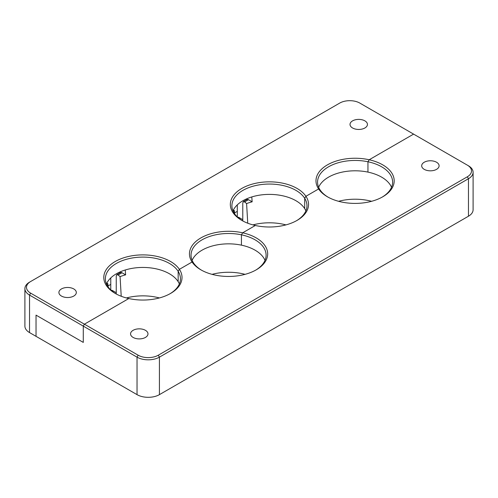 <?xml version="1.0" encoding="UTF-8"?>
<svg xmlns="http://www.w3.org/2000/svg" width="498" height="498" viewBox="0 0 498 498"><rect width="100%" height="100%" fill="white"/><g stroke="black" fill="none" stroke-linecap="round" stroke-linejoin="round"><path stroke-width="0.75" d="M133.109 330.317A8.709 5.03 180 0 1 142.602 329.228A8.709 5.03 180 0 1 147.981 333.872A8.709 5.03 180 0 1 145.428 337.432A8.709 5.03 180 0 1 135.935 338.522A8.709 5.03 180 0 1 130.557 333.872A8.709 5.03 180 0 1 133.109 330.317M424.234 162.242A8.709 5.03 180 0 1 433.727 161.153A8.709 5.03 180 0 1 439.099 165.797A8.709 5.03 180 0 1 436.553 169.351A8.709 5.03 180 0 1 427.06 170.441A8.709 5.03 180 0 1 421.682 165.797A8.709 5.03 180 0 1 424.234 162.242M179.355 283.935A37.531 21.669 0 0 0 178.166 281.681L178.166 271.342L179.392 269.337L192.079 262.01L179.392 269.337A39.112 22.584 180 0 1 170.565 293.44A39.112 22.584 180 0 1 128.814 298.539L84.405 324.179L138.151 355.205A14.249 8.229 0 0 0 158.302 355.205L467.342 176.784A14.249 8.229 0 0 0 467.342 165.149L413.595 134.118L369.186 159.765A39.112 22.584 180 0 1 382.75 196.791A39.112 22.584 180 0 1 327.435 196.791A39.112 22.584 180 0 1 318.608 188.96L305.921 196.287A39.112 22.584 180 0 1 297.094 220.39A39.112 22.584 180 0 1 255.343 225.488L242.657 232.809A39.112 22.584 180 0 1 256.221 269.841A39.112 22.584 180 0 1 200.906 269.841A39.112 22.584 180 0 1 192.079 262.01L193.311 262.595A37.531 21.669 0 0 0 201.478 270.165M296.522 220.714A37.531 21.669 0 0 0 306.961 205.718A37.531 21.669 0 0 0 304.689 198.291L305.921 196.287L318.608 188.96L319.834 189.545A37.531 21.669 0 0 0 328.008 197.115M467.342 165.149L468.462 165.797A15.836 9.145 0 0 1 473.1 172.258A15.836 9.145 0 0 1 468.462 178.726L468.462 216.219A15.836 9.145 0 0 0 473.1 209.758L473.1 172.258M255.648 270.165A37.531 21.669 0 0 0 266.094 255.169A37.531 21.669 0 0 0 241.43 234.813L242.657 232.809L255.343 225.488A39.112 22.584 180 0 1 241.779 220.39A39.112 22.584 180 0 1 248.097 185.499A39.112 22.584 180 0 1 305.921 196.287L304.689 198.291L304.689 208.631L304.689 198.291A37.531 21.669 0 0 0 242.9 190.392A37.531 21.669 0 0 0 231.906 205.718A37.531 21.669 0 0 0 242.352 220.714M192.122 260.342A37.531 21.669 180 0 1 202.026 250.189A37.531 21.669 180 0 1 241.43 245.159L241.43 234.813L241.43 245.159A37.531 21.669 180 0 1 265.011 260.342M382.178 197.115A37.531 21.669 0 0 0 392.623 182.119A37.531 21.669 0 0 0 367.954 161.763L369.186 159.765L413.595 134.118L359.849 103.092A14.249 8.229 0 0 0 339.698 103.092L30.658 281.513A14.249 8.229 0 0 0 30.658 293.148L84.405 324.179L83.284 326.115L137.031 357.147A15.836 9.145 0 0 0 159.422 357.147L468.462 178.726L467.342 176.784M318.645 187.292A37.531 21.669 0 0 1 328.555 177.145A37.531 21.669 0 0 1 367.954 172.109L367.954 161.763L367.954 172.109A37.531 21.669 180 0 1 391.534 187.292M29.538 282.161L30.658 281.513L29.538 282.161A15.836 9.145 0 0 0 24.9 288.622L24.9 326.115A15.836 9.145 0 0 0 29.538 332.583L36.03 336.331L36.03 315.128L83.284 342.406L83.284 326.115L83.284 342.406L36.03 315.128L36.03 336.331L137.031 394.64A15.836 9.145 0 0 0 159.422 394.64L468.462 216.219M169.992 293.764A37.531 21.669 0 0 0 180.438 278.762A37.531 21.669 0 0 0 178.166 271.342L178.166 281.681A37.531 21.669 180 0 0 116.37 273.788A37.531 21.669 180 0 0 106.466 283.935M232.989 210.884A37.531 21.669 180 0 1 242.9 200.738A37.531 21.669 180 0 1 304.689 208.631A37.531 21.669 180 0 1 305.878 210.884M247.743 223.216L246.597 203.576A41.844 24.159 180 0 1 252.15 201.815L251.776 196.94M285.945 224.891A39.51 22.808 0 0 0 252.922 224.891M121.219 296.26L120.068 276.62A41.844 24.159 180 0 1 125.627 274.865L125.247 269.991M159.422 297.941A39.51 22.808 0 0 0 126.399 297.941M371.601 201.298A39.51 22.808 0 0 0 338.578 201.298M245.078 274.348A39.51 22.808 0 0 0 212.055 274.348M238.418 217.414L237.297 216.898L237.297 204.865M242.775 219.674L238.642 217.29M248.496 199.704A3.169 1.83 -120 0 0 246.915 199.549L243.317 201.622L244.618 201.945L248.496 199.704L252.15 201.815M233.319 211.613A41.844 24.159 180 0 1 234.371 210.629L234.645 213.841M111.894 290.465L110.774 289.948L110.774 277.915M116.246 292.724L112.118 290.334M121.973 272.755A3.169 1.83 -120 0 0 120.385 272.593L116.787 274.672L118.094 274.989L121.973 272.755L125.627 274.865M106.796 284.663A41.844 24.159 180 0 1 107.848 283.679L108.116 286.892M243.317 201.622L242.775 203.01L242.775 220.944M246.597 203.576L244.618 201.945M234.371 210.629L233.307 210.2M116.787 274.672L116.246 276.054L116.246 293.994M120.068 276.62L118.094 274.989M107.848 283.679L106.777 283.25M238.754 217.352L238.418 217.545M112.231 290.402L111.894 290.595M364.891 127.98A8.709 5.03 180 0 1 355.398 129.069A8.709 5.03 180 0 1 350.019 124.425A8.709 5.03 180 0 1 352.572 120.865A8.709 5.03 180 0 1 362.065 119.775A8.709 5.03 180 0 1 367.443 124.425A8.709 5.03 180 0 1 364.891 127.98M73.766 296.055A8.709 5.03 180 0 1 64.273 297.144A8.709 5.03 180 0 1 58.901 292.5A8.709 5.03 180 0 1 61.447 288.946A8.709 5.03 180 0 1 70.94 287.856A8.709 5.03 180 0 1 76.319 292.5A8.709 5.03 180 0 1 73.766 296.055M367.954 161.763A37.531 21.669 0 0 0 328.555 166.799A37.531 21.669 0 0 0 317.562 182.119A37.531 21.669 0 0 0 319.834 189.545L318.608 188.96A39.112 22.584 180 0 1 327.435 164.857A39.112 22.584 180 0 1 369.186 159.765L367.954 161.763M241.43 234.813A37.531 21.669 0 0 0 202.026 239.849A37.531 21.669 0 0 0 191.039 255.169A37.531 21.669 0 0 0 193.311 262.595L192.079 262.01A39.112 22.584 180 0 1 200.906 237.907A39.112 22.584 180 0 1 242.657 232.809L241.43 234.813M24.9 288.622A15.836 9.145 0 0 0 29.538 295.09L83.284 326.115L84.405 324.179L128.814 298.539A39.112 22.584 180 0 1 115.25 293.44A39.112 22.584 180 0 1 121.574 258.543A39.112 22.584 180 0 1 179.392 269.337L178.166 271.342A37.531 21.669 0 0 0 116.37 263.442A37.531 21.669 0 0 0 105.377 278.762A37.531 21.669 0 0 0 115.822 293.764M108.041 285.964L110.774 284.389M234.564 212.92L237.297 211.339M158.302 355.205L159.422 357.147L159.422 394.64M138.151 355.205L137.031 357.147L137.031 394.64M30.658 293.148L29.538 295.09L29.538 332.583"/></g></svg>
